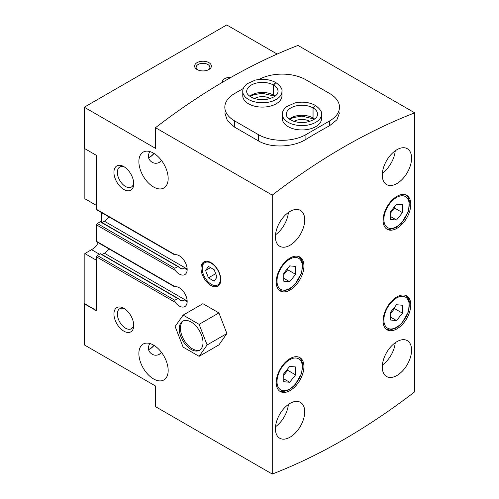 <?xml version="1.0" encoding="UTF-8"?>
<svg xmlns="http://www.w3.org/2000/svg" width="499" height="499" viewBox="0 0 499 499"><rect width="100%" height="100%" fill="white"/><g stroke="black" fill="none" stroke-linecap="round" stroke-linejoin="round"><path stroke-width="0.75" d="M414.744 112.849A615.704 355.481 120 0 0 272.261 195.109L272.261 474.05A615.704 355.481 120 0 0 414.744 391.79L414.744 112.849L297.984 45.434A615.704 355.481 120 0 0 155.501 127.7L155.501 148.346L84.256 107.21L84.256 148.346L96.525 155.426L96.525 209.355A1.117 0.649 120 0 0 96.756 209.867L174.519 254.764M272.261 195.109L155.501 127.7M243.337 88.491L234.655 93.5A33.583 19.392 0 0 0 224.824 107.21A33.583 19.392 0 0 0 234.655 120.92L258.407 134.63L258.407 140.886C270.845 148.44 293.418 147.28 305.899 139.389A615.704 355.481 -60 0 1 329.646 125.679L336.931 119.779L339.482 112.874M258.407 140.886L234.655 127.176L227.394 120.689L224.824 112.874M272.261 474.05L155.501 406.641L155.501 385.995L84.256 344.865L84.256 303.735L84.849 303.392M279.908 222.011A11.751 6.786 -60 0 1 279.521 222.679M154.029 153.449A11.751 6.786 -60 0 1 149.956 157.029A11.751 6.786 -60 0 1 148.565 157.696M149.762 151.54C147.423 156.118 148.184 159.674 152.039 162.206C154.403 163.553 156.817 163.622 159.275 162.406L161.464 160.435M386.769 160.316A11.751 6.786 -60 0 1 386.388 160.984M279.908 413.958A11.751 6.786 -60 0 1 279.521 414.625M154.029 345.395A11.751 6.786 -60 0 1 149.956 348.976A11.751 6.786 -60 0 1 148.565 349.643M149.762 343.487C147.423 348.065 148.184 351.62 152.039 354.153C154.403 355.506 156.817 355.575 159.275 354.352L161.464 352.381M386.769 352.263A11.751 6.786 -60 0 1 386.388 352.93M277.17 54.06L226.739 24.95L84.256 107.21M179.129 267.327L180.669 268.693L182.116 269.055L177.769 266.547L174.806 268.262L175.08 270.246A11.196 6.462 60 0 0 184.842 274.581A11.196 6.462 60 0 0 185.453 262.792A11.196 6.462 60 0 0 175.08 254.708L174.806 254.546M187.162 269.441A10.635 6.138 60 0 1 186.769 269.229L187.156 269.005L104.441 221.238L102.114 222.585M182.116 269.055L184.293 267.801L186.769 269.229M178.268 266.547L100.704 221.768A0.842 0.487 120 0 0 100.287 221.812L97.317 223.527A1.117 0.649 120 0 0 96.525 224.893L96.525 241.348A1.117 0.649 120 0 0 96.756 241.859L174.519 286.757M179.129 299.319L180.669 300.685L182.116 301.047L177.769 298.539L174.806 300.248L175.08 302.238A11.196 6.462 60 0 0 184.842 306.573A11.196 6.462 60 0 0 185.453 294.778A11.196 6.462 60 0 0 175.08 286.7L174.806 286.538M187.162 301.433A10.635 6.138 60 0 1 186.769 301.215L187.156 300.997L104.441 253.23L102.114 254.577M182.116 301.047L184.293 299.793L186.769 301.215M178.268 298.539L100.704 253.76A0.842 0.487 120 0 0 100.287 253.804L97.317 255.519A1.117 0.649 120 0 0 96.525 256.885L96.525 310.815L84.256 303.735M210.909 262.599A13.991 8.078 60 0 1 220.053 274.93A13.991 8.078 60 0 1 217.907 286.145A13.991 8.078 60 0 1 203.916 278.062A13.991 8.078 60 0 1 203.916 261.906A13.991 8.078 60 0 1 210.909 262.599M153.524 153.143A20.709 11.957 60 0 1 167.053 171.394A20.709 11.957 60 0 1 163.878 187.986A20.709 11.957 60 0 1 143.163 176.028A20.709 11.957 60 0 1 143.163 152.12A20.709 11.957 60 0 1 153.524 153.143M153.524 345.09A20.709 11.957 60 0 1 167.053 363.341A20.709 11.957 60 0 1 163.878 379.939A20.709 11.957 60 0 1 143.163 367.981A20.709 11.957 60 0 1 143.163 344.067A20.709 11.957 60 0 1 153.524 345.09M123.839 166.622L123.839 166.622A13.991 8.078 60 0 1 133.732 183.763A13.991 8.078 60 0 1 123.839 189.477A13.991 8.078 60 0 1 113.94 172.336A13.991 8.078 60 0 1 123.839 166.622M123.839 308.301L123.839 308.301A13.991 8.078 60 0 1 133.732 325.442A13.991 8.078 60 0 1 123.839 331.155A13.991 8.078 60 0 1 113.94 314.014A13.991 8.078 60 0 1 123.839 308.301M290.069 290.019A19.592 11.309 -60 0 1 280.276 290.992A19.592 11.309 -60 0 1 280.276 268.368A19.592 11.309 -60 0 1 299.862 257.06A19.592 11.309 -60 0 1 302.868 272.753A19.592 11.309 -60 0 1 290.069 290.019M396.93 228.324A19.592 11.309 -60 0 1 387.137 229.291A19.592 11.309 -60 0 1 387.137 206.673A19.592 11.309 -60 0 1 406.729 195.358A19.592 11.309 -60 0 1 409.729 211.058A19.592 11.309 -60 0 1 396.93 228.324M396.93 328.866A19.592 11.309 -60 0 1 387.137 329.839A19.592 11.309 -60 0 1 387.137 307.216A19.592 11.309 -60 0 1 406.729 295.907A19.592 11.309 -60 0 1 409.729 311.607A19.592 11.309 -60 0 1 396.93 328.866M290.069 390.567A19.592 11.309 -60 0 1 280.276 391.534A19.592 11.309 -60 0 1 280.276 368.911A19.592 11.309 -60 0 1 299.862 357.602A19.592 11.309 -60 0 1 302.868 373.302A19.592 11.309 -60 0 1 290.069 390.567M396.93 183.532A20.709 11.957 -60 0 1 386.575 184.561A20.709 11.957 -60 0 1 386.575 160.647A20.709 11.957 -60 0 1 407.29 148.69A20.709 11.957 -60 0 1 410.459 165.288A20.709 11.957 -60 0 1 396.93 183.532M396.93 375.485A20.709 11.957 -60 0 1 386.575 376.508A20.709 11.957 -60 0 1 386.575 352.593A20.709 11.957 -60 0 1 407.29 340.636A20.709 11.957 -60 0 1 410.459 357.234A20.709 11.957 -60 0 1 396.93 375.485M290.069 245.234A20.709 11.957 -60 0 1 279.714 246.257A20.709 11.957 -60 0 1 279.714 222.342A20.709 11.957 -60 0 1 300.423 210.385A20.709 11.957 -60 0 1 303.598 226.983A20.709 11.957 -60 0 1 290.069 245.234M290.069 437.18A20.709 11.957 -60 0 1 279.714 438.209A20.709 11.957 -60 0 1 279.714 414.295A20.709 11.957 -60 0 1 300.423 402.337A20.709 11.957 -60 0 1 303.598 418.929A20.709 11.957 -60 0 1 290.069 437.18M231.212 77.239A8.396 4.847 0 0 0 222.317 82.372M197.055 69.511A8.396 4.847 0 0 0 208.931 69.511A8.396 4.847 0 0 0 208.931 62.656A8.396 4.847 0 0 0 197.055 62.656A8.396 4.847 0 0 0 197.055 69.511L197.055 69.511M104.441 221.238A10.635 6.138 120 0 0 108.95 216.909M104.441 253.23A10.635 6.138 120 0 0 108.95 248.901M187.156 301.889A11.196 6.462 60 0 1 184.293 299.793M187.156 269.897A11.196 6.462 60 0 1 184.293 267.801M96.525 310.59L84.849 303.847L84.849 253.573L96.525 260.316M99.494 254.259L91.579 249.687L84.849 253.573M91.579 249.687A13.991 8.078 120 0 0 98.309 242.757M101.472 212.593L101.472 222.211M96.525 205.469L84.849 198.733L84.849 148.69M288.391 404.446A20.709 11.957 -60 0 1 275.523 426.732M153.935 345.339A11.571 6.68 -60 0 1 149.956 348.826A11.571 6.68 -60 0 1 148.534 349.506M288.391 212.493A20.709 11.957 -60 0 1 275.523 234.779M153.935 153.386A11.571 6.68 -60 0 1 149.956 156.879A11.571 6.68 -60 0 1 148.534 157.553M395.252 342.744A20.709 11.957 -60 0 1 382.384 365.031M395.252 150.798A20.709 11.957 -60 0 1 382.384 173.084M133.688 324.381A11.571 6.68 60 0 1 131.337 328.76A11.571 6.68 60 0 1 119.766 322.08A11.571 6.68 60 0 1 119.766 308.719A11.571 6.68 60 0 1 124.731 308.869M133.688 182.703A11.571 6.68 60 0 1 131.337 187.081A11.571 6.68 60 0 1 119.766 180.401A11.571 6.68 60 0 1 119.766 167.04A11.571 6.68 60 0 1 124.731 167.19M218.475 285.759A13.991 8.078 60 0 1 212.1 284.767L211.308 284.305A12.874 7.435 60 0 1 202.201 268.543A12.874 7.435 60 0 1 211.308 263.285A12.874 7.435 60 0 1 220.408 279.053A12.874 7.435 60 0 1 211.308 284.305M202.201 268.543L202.201 267.626A13.991 8.078 60 0 1 204.534 261.607M214.165 269.734L208.451 266.435L205.594 270.495L208.451 277.862L214.165 281.155L217.021 277.095L214.165 269.734M210.541 267.639L205.594 270.495M215.693 273.677L208.451 277.862M208.345 69.816A6.88 3.973 0 0 0 209.879 67.315A6.88 3.973 0 0 0 202.993 63.342A6.88 3.973 0 0 0 196.113 67.315A6.88 3.973 0 0 0 197.648 69.816M289.676 382.259L295.608 374.874L295.608 366.952L289.676 366.422L283.738 373.807L283.738 381.729L289.676 382.259L283.738 378.828M396.537 320.558L402.475 313.172L402.475 305.257L396.537 304.727L390.598 312.112L390.598 320.027L396.537 320.558L390.598 317.133M396.537 220.015L402.475 212.63L402.475 204.715L396.537 204.185L390.598 211.57L390.598 219.485L396.537 220.015L390.598 216.585M289.676 281.71L295.608 274.325L295.608 266.41L289.676 265.88L283.738 273.265L283.738 281.18L289.676 281.71L283.738 278.286M283.738 375.223L287.692 370.302L287.692 368.886M287.692 370.302L295.608 374.874M283.738 274.681L287.692 269.753L287.692 268.343M287.692 269.753L295.608 274.325M390.598 212.979L394.559 208.058L394.559 206.642M394.559 208.058L402.475 212.63M390.598 313.528L394.559 308.607L394.559 307.191M394.559 308.607L402.475 313.172M258.407 134.63A33.583 19.392 0 0 0 305.899 134.63L329.646 120.92A33.583 19.392 0 0 0 339.482 107.21A33.583 19.392 0 0 0 329.646 93.5L305.899 79.79A33.583 19.392 0 0 0 258.944 79.491M281.954 91.448A19.592 11.309 0 0 1 262.362 102.757A19.592 11.309 0 0 1 242.77 91.448L242.77 95.789A19.592 11.309 0 0 0 248.508 103.786A19.592 11.309 0 0 0 269.859 106.237A19.592 11.309 0 0 0 281.954 95.789L281.954 91.448C282.565 89.072 280.557 86.127 275.922 82.616M321.531 114.296A19.592 11.309 0 0 1 301.945 125.605A19.592 11.309 0 0 1 282.353 114.296L282.353 118.637A19.592 11.309 0 0 0 288.091 126.634A19.592 11.309 0 0 0 309.436 129.085A19.592 11.309 0 0 0 321.531 118.637L321.531 114.296C322.142 111.919 320.133 108.982 315.505 105.47M303.155 122.492A9.076 5.24 0 0 0 300.729 122.492M309.817 121.357A11.196 6.462 0 0 0 294.067 121.357M263.578 99.638A9.076 5.24 0 0 0 261.152 99.638M270.24 98.509A11.196 6.462 0 0 0 254.49 98.509M313.403 118.787L312.985 117.932L312.985 107.878L315.243 105.364M314.62 119.03A15.675 9.051 0 0 0 313.066 117.976L313.503 118.843M313.066 117.976L313.066 107.921L315.487 105.501M273.826 95.939L273.408 95.078L273.408 85.023L275.666 82.516M275.036 96.176A15.675 9.051 0 0 0 273.483 95.122L273.92 95.995M273.483 95.122L273.483 85.067L275.91 82.653M202.912 303.685L218.911 312.917L226.908 333.532L218.911 344.909L199.12 356.336L207.116 344.959L199.12 324.344L183.121 315.106L202.912 303.685M199.12 324.344L218.911 312.917M207.116 344.959L226.908 333.532M183.121 315.106L175.124 326.489L183.121 347.098L199.12 356.336M200.087 349.886A16.791 9.693 60 0 1 183.913 339.881A16.791 9.693 60 0 1 183.339 320.876M191.123 322.011A16.791 9.693 60 0 1 202.089 336.806A16.791 9.693 60 0 1 199.519 350.267A16.791 9.693 60 0 1 182.728 340.567A16.791 9.693 60 0 1 182.728 321.181A16.791 9.693 60 0 1 191.123 322.011M175.08 254.708L96.525 209.355M177.769 266.547L100.287 221.812M174.806 268.262L97.317 223.527M175.08 270.246L96.525 224.893M175.08 286.7L96.525 241.348M177.769 298.539L100.287 253.804M174.806 300.248L97.317 255.519M175.08 302.238L96.525 256.885M289.676 388.964A17.914 10.342 -60 0 1 278.704 373.358A17.914 10.342 -60 0 1 300.641 360.696A17.914 10.342 -60 0 1 289.676 388.964M396.537 327.269A17.914 10.342 -60 0 1 385.565 311.663A17.914 10.342 -60 0 1 407.502 299.001A17.914 10.342 -60 0 1 396.537 327.269M396.537 226.721A17.914 10.342 -60 0 1 385.565 211.121A17.914 10.342 -60 0 1 407.502 198.452A17.914 10.342 -60 0 1 396.537 226.721M289.676 288.422A17.914 10.342 -60 0 1 278.704 272.816A17.914 10.342 -60 0 1 300.641 260.154A17.914 10.342 -60 0 1 289.676 288.422M234.655 120.92L234.655 127.176M305.899 134.63L305.899 139.389M329.646 120.92L329.646 125.679M312.985 117.932A15.675 9.051 0 0 0 289.27 119.03M312.985 107.878A15.675 9.051 0 0 0 295.919 105.944A15.675 9.051 0 0 0 286.27 114.296C286.214 115.213 286.389 118.157 293.05 121.008C297.273 122.523 301.826 122.891 306.692 122.112C313.721 120.477 317.358 117.87 317.613 114.296A15.675 9.051 0 0 0 313.066 107.921M273.408 95.078A15.675 9.051 0 0 0 249.687 96.176M273.408 85.023A15.675 9.051 0 0 0 256.343 83.09A15.675 9.051 0 0 0 246.693 91.448C246.631 92.365 246.812 95.309 253.473 98.153C257.696 99.669 262.243 100.037 267.115 99.264C274.138 97.629 277.781 95.022 278.037 91.448A15.675 9.051 0 0 0 273.483 85.067M279.54 391.048L282.958 391.684L289.326 389.731L294.79 385.272L301.702 373.289L302.475 362.916L301.346 359.866L299.076 357.215M386.407 329.346L389.819 329.989L396.187 328.036L401.651 323.57L408.562 311.594L409.336 301.221L408.207 298.171L405.936 295.52M386.407 228.804L389.819 229.44L396.187 227.494L401.651 223.028L408.562 211.052L409.336 200.679L408.207 197.629L405.936 194.972M279.54 290.499L282.958 291.142L289.326 289.189L294.79 284.723L301.702 272.747L302.475 262.374L301.346 259.324L299.076 256.673M313.372 118.818L301.845 116.13L293.163 117.596L289.688 119.323M314.195 119.323L313.484 118.881M282.353 114.296C282.197 111.77 283.625 109.212 286.644 106.636L294.865 102.956C302.413 101.391 309.218 102.183 315.262 105.326M273.795 95.964L262.268 93.282L253.586 94.748L250.111 96.475M274.612 96.475L273.901 96.026M242.77 91.448C242.62 88.916 244.048 86.364 247.067 83.782L255.282 80.108C262.836 78.536 269.635 79.329 275.685 82.478"/></g></svg>
